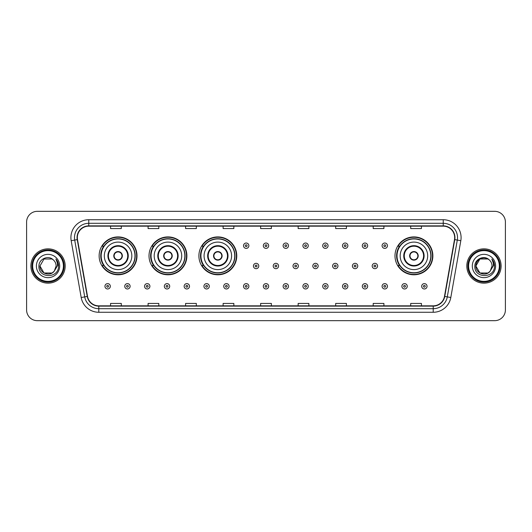 <?xml version="1.0" encoding="UTF-8"?>
<svg xmlns="http://www.w3.org/2000/svg" width="532" height="532" viewBox="0 0 532 532"><rect width="100%" height="100%" fill="white"/><g stroke="black" fill="none" stroke-linecap="round" stroke-linejoin="round"><path stroke-width="0.8" d="M394.99 255.852A18.939 18.939 0 0 0 413.929 274.791A18.939 18.939 0 0 0 432.868 255.852A18.939 18.939 0 0 0 413.929 236.913A18.939 18.939 0 0 0 394.99 255.852M198.895 255.852A18.939 18.939 0 0 0 217.834 274.791A18.939 18.939 0 0 0 236.773 255.852A18.939 18.939 0 0 0 217.834 236.913A18.939 18.939 0 0 0 198.895 255.852M149.013 255.852A18.939 18.939 0 0 0 167.952 274.791A18.939 18.939 0 0 0 186.892 255.852A18.939 18.939 0 0 0 167.952 236.913A18.939 18.939 0 0 0 149.013 255.852M99.132 255.852A18.939 18.939 0 0 0 118.071 274.791A18.939 18.939 0 0 0 137.01 255.852A18.939 18.939 0 0 0 118.071 236.913A18.939 18.939 0 0 0 99.132 255.852M103.674 265.501A17.33 17.33 0 0 1 103.674 246.203M153.555 265.501A17.33 17.33 0 0 1 153.555 246.203M203.437 265.501A17.33 17.33 0 0 1 203.437 246.203M399.532 265.501A17.33 17.33 0 0 1 399.532 246.203M26.6 222.05L26.6 309.95A10.72 10.72 0 0 0 37.32 320.67L494.68 320.67A10.72 10.72 0 0 0 505.4 309.95L505.4 222.05A10.72 10.72 0 0 0 494.68 211.33L37.32 211.33A10.72 10.72 0 0 0 26.6 222.05L26.6 309.95M30.889 266A17.15 17.15 0 0 0 48.04 283.15A17.15 17.15 0 0 0 65.19 266A17.15 17.15 0 0 0 48.04 248.85A17.15 17.15 0 0 0 30.889 266A17.15 17.15 0 0 0 48.04 283.15A17.15 17.15 0 0 0 65.19 266A17.15 17.15 0 0 0 48.04 248.85A17.15 17.15 0 0 0 30.889 266M466.81 266A17.15 17.15 0 0 0 483.96 283.15A17.15 17.15 0 0 0 501.111 266A17.15 17.15 0 0 0 483.96 248.85A17.15 17.15 0 0 0 466.81 266A17.15 17.15 0 0 0 483.96 283.15A17.15 17.15 0 0 0 501.111 266A17.15 17.15 0 0 0 483.96 248.85A17.15 17.15 0 0 0 466.81 266M77.34 237.591A11.431 11.431 0 0 1 88.771 226.16L443.229 226.16A11.431 11.431 0 0 1 454.488 239.58L444.473 296.391A11.431 11.431 0 0 1 433.208 305.84L98.792 305.84A11.431 11.431 0 0 1 87.527 296.391L77.512 239.58A11.431 11.431 0 0 1 77.34 237.591M77.054 237.591A11.717 11.717 0 0 0 77.233 239.626L87.248 296.444A11.717 11.717 0 0 0 98.792 306.126L433.208 306.126A11.717 11.717 0 0 0 444.752 296.444L454.767 239.626A11.717 11.717 0 0 0 443.229 225.874L88.771 225.874A11.717 11.717 0 0 0 77.054 237.591M71.182 240.697A17.869 17.869 0 0 1 88.771 219.729L443.229 219.729A17.869 17.869 0 0 1 460.818 240.697L450.803 297.508A17.869 17.869 0 0 1 433.208 312.271L98.792 312.271A17.869 17.869 0 0 1 81.197 297.508L71.182 240.697L74.699 240.078A14.291 14.291 0 0 1 88.771 223.3L443.229 223.3A14.291 14.291 0 0 1 457.301 240.078L447.286 296.889A14.291 14.291 0 0 1 433.208 308.7L98.792 308.7A14.291 14.291 0 0 1 84.714 296.889L74.699 240.078A14.291 14.291 0 0 1 74.48 237.591M494.68 211.33L37.32 211.33M37.32 320.67L494.68 320.67M505.4 309.95L505.4 222.05M260.64 226.16L260.64 228.58L271.36 228.58L271.36 226.16M223.121 226.16L223.121 228.58L233.841 228.58L233.841 226.16M185.602 226.16L185.602 228.58L196.321 228.58L196.321 226.16M148.089 226.16L148.089 228.58L158.809 228.58L158.809 226.16M110.57 226.16L110.57 228.58L121.289 228.58L121.289 226.16M298.159 226.16L298.159 228.58L308.879 228.58L308.879 226.16M335.679 226.16L335.679 228.58L346.399 228.58L346.399 226.16M373.191 226.16L373.191 228.58L383.911 228.58L383.911 226.16M410.711 226.16L410.711 228.58L421.43 228.58L421.43 226.16M271.36 305.84L271.36 303.42L260.64 303.42L260.64 305.84M233.841 305.84L233.841 303.42L223.121 303.42L223.121 305.84M196.321 305.84L196.321 303.42L185.602 303.42L185.602 305.84M158.809 305.84L158.809 303.42L148.089 303.42L148.089 305.84M121.289 305.84L121.289 303.42L110.57 303.42L110.57 305.84M308.879 305.84L308.879 303.42L298.159 303.42L298.159 305.84M346.399 305.84L346.399 303.42L335.679 303.42L335.679 305.84M383.911 305.84L383.911 303.42L373.191 303.42L373.191 305.84M421.43 305.84L421.43 303.42L410.711 303.42L410.711 305.84M52.076 272.996A8.08 8.08 0 0 0 54.257 271.154L54.091 271.347C49.729 276.946 39.548 273.182 39.96 266L44.003 259.004L52.076 259.004L53.333 259.895C48.372 254.702 38.829 258.984 38.922 266C38.011 278.469 58.227 278.795 58.553 266.605L58.573 266C58.54 263.353 57.662 261.026 55.926 259.018C57.243 261.185 57.709 263.513 57.323 266L54.257 271.154L52.076 272.996L44.003 272.996L39.96 266L44.003 272.996L52.076 272.996L54.257 271.154L52.076 272.996L44.003 272.996L39.96 266M63.401 266A15.362 15.362 0 0 0 48.04 250.638A15.362 15.362 0 0 0 32.671 266A15.362 15.362 0 0 0 48.04 281.362A15.362 15.362 0 0 0 63.401 266M64.119 266A16.08 16.08 0 0 0 48.04 249.92A16.08 16.08 0 0 0 31.96 266A16.08 16.08 0 0 0 48.04 282.08A16.08 16.08 0 0 0 64.119 266M54.257 271.154L56.119 266C56.073 263.566 55.142 261.531 53.333 259.895M36.389 266A11.651 11.651 0 0 0 48.04 277.651A11.651 11.651 0 0 0 59.69 266A11.651 11.651 0 0 0 48.04 254.349A11.651 11.651 0 0 0 36.389 266M56.006 259.111L58.567 266.306L55.926 259.018L58.035 262.668M58.567 266.306L55.926 259.018M104.319 255.852A13.759 13.759 0 0 1 118.071 242.093A13.759 13.759 0 0 1 131.83 255.852A13.759 13.759 0 0 1 118.071 269.611A13.759 13.759 0 0 1 104.319 255.852A13.759 13.759 0 0 0 118.071 269.611A13.759 13.759 0 0 0 131.83 255.852M108.422 255.852A9.649 9.649 0 0 0 118.071 265.501A9.649 9.649 0 0 0 127.72 255.852A9.649 9.649 0 0 0 118.071 246.203A9.649 9.649 0 0 0 108.422 255.852M103.893 246.203A17.15 17.15 0 0 0 103.893 265.501L102.191 265.501A18.58 18.58 0 0 0 136.651 255.852A18.58 18.58 0 0 0 102.191 246.203L103.913 246.203A17.13 17.13 0 0 1 135.201 255.892A17.13 17.13 0 0 1 103.913 265.501M134.975 255.852A16.898 16.898 0 0 0 118.071 238.954A16.898 16.898 0 0 0 101.173 255.852A16.898 16.898 0 0 0 118.071 272.756A16.898 16.898 0 0 0 134.975 255.852M113.782 255.852A4.289 4.289 0 0 0 118.071 260.141A4.289 4.289 0 0 0 122.36 255.852A4.289 4.289 0 0 0 118.071 251.563A4.289 4.289 0 0 0 113.782 255.852M113.921 254.781L114.067 254.781A4.143 4.143 0 0 1 122.081 254.781L121.855 254.781A3.93 3.93 0 0 1 118.071 259.782A3.93 3.93 0 0 1 114.294 254.781A3.93 3.93 0 0 1 121.855 254.781L122.227 254.781M122.227 256.923L122.081 256.923A4.143 4.143 0 0 1 114.067 256.923L113.921 256.923M154.194 255.852A13.759 13.759 0 0 1 167.952 242.093A13.759 13.759 0 0 1 181.711 255.852A13.759 13.759 0 0 1 167.952 269.611A13.759 13.759 0 0 1 154.194 255.852A13.759 13.759 0 0 0 167.952 269.611A13.759 13.759 0 0 0 181.711 255.852M158.303 255.852A9.649 9.649 0 0 0 167.952 265.501A9.649 9.649 0 0 0 177.602 255.852A9.649 9.649 0 0 0 167.952 246.203A9.649 9.649 0 0 0 158.303 255.852M153.775 246.203A17.15 17.15 0 0 0 153.775 265.501L152.072 265.501A18.58 18.58 0 0 0 186.532 255.852A18.58 18.58 0 0 0 152.072 246.203L153.795 246.203A17.13 17.13 0 0 1 185.083 255.892A17.13 17.13 0 0 1 153.795 265.501M184.857 255.852A16.898 16.898 0 0 0 167.952 238.954A16.898 16.898 0 0 0 151.055 255.852A16.898 16.898 0 0 0 167.952 272.756A16.898 16.898 0 0 0 184.857 255.852M163.663 255.852A4.289 4.289 0 0 0 167.952 260.141A4.289 4.289 0 0 0 172.242 255.852A4.289 4.289 0 0 0 167.952 251.563A4.289 4.289 0 0 0 163.663 255.852M163.803 254.781L163.949 254.781A4.143 4.143 0 0 1 171.956 254.781L171.736 254.781A3.93 3.93 0 0 1 167.952 259.782A3.93 3.93 0 0 1 164.169 254.781A3.93 3.93 0 0 1 171.736 254.781L172.102 254.781M172.102 256.923L171.736 256.923A3.93 3.93 0 0 1 164.169 256.923L163.803 256.923M171.736 256.923L171.956 256.923A4.143 4.143 0 0 1 163.949 256.923L164.169 256.923M204.075 255.852A13.759 13.759 0 0 1 217.834 242.093A13.759 13.759 0 0 1 231.593 255.852A13.759 13.759 0 0 1 217.834 269.611A13.759 13.759 0 0 1 204.075 255.852A13.759 13.759 0 0 0 217.834 269.611A13.759 13.759 0 0 0 231.593 255.852M208.185 255.852A9.649 9.649 0 0 0 217.834 265.501A9.649 9.649 0 0 0 227.483 255.852A9.649 9.649 0 0 0 217.834 246.203A9.649 9.649 0 0 0 208.185 255.852M203.656 246.203A17.15 17.15 0 0 0 203.656 265.501M234.738 255.852A16.898 16.898 0 0 0 217.834 238.954A16.898 16.898 0 0 0 200.936 255.852A16.898 16.898 0 0 0 217.834 272.756A16.898 16.898 0 0 0 234.738 255.852M213.545 255.852A4.289 4.289 0 0 0 217.834 260.141A4.289 4.289 0 0 0 222.123 255.852A4.289 4.289 0 0 0 217.834 251.563A4.289 4.289 0 0 0 213.545 255.852M236.414 255.852A18.58 18.58 0 0 1 201.954 265.501L203.676 265.501A17.13 17.13 0 0 0 234.964 255.892A17.13 17.13 0 0 0 203.676 246.203L201.954 246.203A18.58 18.58 0 0 1 236.414 255.852M213.684 254.781L213.831 254.781A4.143 4.143 0 0 1 221.837 254.781L221.618 254.781A3.93 3.93 0 0 1 217.834 259.782A3.93 3.93 0 0 1 214.05 254.781A3.93 3.93 0 0 1 221.618 254.781L221.984 254.781M221.984 256.923L221.618 256.923A3.93 3.93 0 0 1 214.05 256.923L213.684 256.923M221.618 256.923L221.837 256.923A4.143 4.143 0 0 1 213.831 256.923L214.05 256.923M400.17 255.852A13.759 13.759 0 0 1 413.929 242.093A13.759 13.759 0 0 1 427.681 255.852A13.759 13.759 0 0 1 413.929 269.611A13.759 13.759 0 0 1 400.17 255.852A13.759 13.759 0 0 0 413.929 269.611A13.759 13.759 0 0 0 427.681 255.852M404.28 255.852A9.649 9.649 0 0 0 413.929 265.501A9.649 9.649 0 0 0 423.578 255.852A9.649 9.649 0 0 0 413.929 246.203A9.649 9.649 0 0 0 404.28 255.852M399.745 246.203A17.15 17.15 0 0 0 399.745 265.501M430.827 255.852A16.898 16.898 0 0 0 413.929 238.954A16.898 16.898 0 0 0 397.025 255.852A16.898 16.898 0 0 0 413.929 272.756A16.898 16.898 0 0 0 430.827 255.852M409.64 255.852A4.289 4.289 0 0 0 413.929 260.141A4.289 4.289 0 0 0 418.219 255.852A4.289 4.289 0 0 0 413.929 251.563A4.289 4.289 0 0 0 409.64 255.852M432.509 255.852A18.58 18.58 0 0 1 398.049 265.501L399.771 265.501A17.13 17.13 0 0 0 431.06 255.892A17.13 17.13 0 0 0 399.771 246.203L398.049 246.203A18.58 18.58 0 0 1 432.509 255.852M409.773 254.781L409.919 254.781A4.143 4.143 0 0 1 417.933 254.781L417.706 254.781A3.93 3.93 0 0 1 413.929 259.782A3.93 3.93 0 0 1 410.145 254.781A3.93 3.93 0 0 1 417.706 254.781L418.079 254.781M418.079 256.923L417.706 256.923A3.93 3.93 0 0 1 410.145 256.923L409.773 256.923M417.706 256.923L417.933 256.923A4.143 4.143 0 0 1 409.919 256.923L410.145 256.923M487.997 272.996A8.08 8.08 0 0 0 490.178 271.154L487.997 272.996L479.924 272.996L475.881 266L479.924 259.004L487.997 259.004L489.254 259.895C484.293 254.702 474.75 258.984 474.843 266C473.932 278.469 494.148 278.795 494.481 266.605L494.494 266C494.467 263.353 493.583 261.026 491.847 259.018C493.171 261.185 493.63 263.513 493.244 266L490.019 271.347C485.649 276.946 475.468 273.182 475.881 266L479.924 272.996L487.997 272.996L490.178 271.154L488.369 272.77M499.329 266A15.362 15.362 0 0 0 483.96 250.638A15.362 15.362 0 0 0 468.599 266A15.362 15.362 0 0 0 483.96 281.362A15.362 15.362 0 0 0 499.329 266M500.04 266A16.08 16.08 0 0 0 483.96 249.92A16.08 16.08 0 0 0 467.881 266A16.08 16.08 0 0 0 483.96 282.08A16.08 16.08 0 0 0 500.04 266M490.178 271.154L492.04 266C491.994 263.566 491.063 261.531 489.254 259.895M472.31 266A11.651 11.651 0 0 0 483.96 277.651A11.651 11.651 0 0 0 495.611 266A11.651 11.651 0 0 0 483.96 254.349A11.651 11.651 0 0 0 472.31 266M487.997 259.004A8.08 8.08 0 0 0 475.881 266M491.927 259.111L494.487 266.306L491.847 259.018L493.955 262.668M494.494 266L491.847 259.018L494.494 266M248.883 245.704A2.68 2.68 0 0 1 246.203 248.384A2.68 2.68 0 0 1 243.523 245.704A2.68 2.68 0 0 1 246.203 243.024A2.68 2.68 0 0 1 248.883 245.704A2.68 2.68 0 0 0 246.203 243.024A2.68 2.68 0 0 0 243.523 245.704M268.68 245.704A2.68 2.68 0 0 1 266 248.384A2.68 2.68 0 0 1 263.32 245.704A2.68 2.68 0 0 1 266 243.024A2.68 2.68 0 0 1 268.68 245.704A2.68 2.68 0 0 0 266 243.024A2.68 2.68 0 0 0 263.32 245.704M288.477 245.704A2.68 2.68 0 0 1 285.797 248.384A2.68 2.68 0 0 1 283.117 245.704A2.68 2.68 0 0 1 285.797 243.024A2.68 2.68 0 0 1 288.477 245.704A2.68 2.68 0 0 0 285.797 243.024A2.68 2.68 0 0 0 283.117 245.704M308.267 245.704A2.68 2.68 0 0 1 305.587 248.384A2.68 2.68 0 0 1 302.908 245.704A2.68 2.68 0 0 1 305.587 243.024A2.68 2.68 0 0 1 308.267 245.704A2.68 2.68 0 0 0 305.587 243.024A2.68 2.68 0 0 0 302.908 245.704M328.064 245.704A2.68 2.68 0 0 1 325.385 248.384A2.68 2.68 0 0 1 322.705 245.704A2.68 2.68 0 0 1 325.385 243.024A2.68 2.68 0 0 1 328.064 245.704A2.68 2.68 0 0 0 325.385 243.024A2.68 2.68 0 0 0 322.705 245.704M347.862 245.704A2.68 2.68 0 0 1 345.182 248.384A2.68 2.68 0 0 1 342.502 245.704A2.68 2.68 0 0 1 345.182 243.024A2.68 2.68 0 0 1 347.862 245.704A2.68 2.68 0 0 0 345.182 243.024A2.68 2.68 0 0 0 342.502 245.704M367.659 245.704A2.68 2.68 0 0 1 364.979 248.384A2.68 2.68 0 0 1 362.299 245.704A2.68 2.68 0 0 1 364.979 243.024A2.68 2.68 0 0 1 367.659 245.704A2.68 2.68 0 0 0 364.979 243.024A2.68 2.68 0 0 0 362.299 245.704M387.449 245.704A2.68 2.68 0 0 1 384.769 248.384A2.68 2.68 0 0 1 382.089 245.704A2.68 2.68 0 0 1 384.769 243.024A2.68 2.68 0 0 1 387.449 245.704A2.68 2.68 0 0 0 384.769 243.024A2.68 2.68 0 0 0 382.089 245.704M253.425 266A2.68 2.68 0 0 1 256.105 263.32A2.68 2.68 0 0 1 258.785 266A2.68 2.68 0 0 1 256.105 268.68A2.68 2.68 0 0 1 253.425 266A2.68 2.68 0 0 0 256.105 268.68A2.68 2.68 0 0 0 258.785 266M273.215 266A2.68 2.68 0 0 1 275.895 263.32A2.68 2.68 0 0 1 278.575 266A2.68 2.68 0 0 1 275.895 268.68A2.68 2.68 0 0 1 273.215 266A2.68 2.68 0 0 0 275.895 268.68A2.68 2.68 0 0 0 278.575 266M293.012 266A2.68 2.68 0 0 1 295.692 263.32A2.68 2.68 0 0 1 298.372 266A2.68 2.68 0 0 1 295.692 268.68A2.68 2.68 0 0 1 293.012 266A2.68 2.68 0 0 0 295.692 268.68A2.68 2.68 0 0 0 298.372 266M312.809 266A2.68 2.68 0 0 1 315.489 263.32A2.68 2.68 0 0 1 318.169 266A2.68 2.68 0 0 1 315.489 268.68A2.68 2.68 0 0 1 312.809 266A2.68 2.68 0 0 0 315.489 268.68A2.68 2.68 0 0 0 318.169 266M332.606 266A2.68 2.68 0 0 1 335.286 263.32A2.68 2.68 0 0 1 337.96 266A2.68 2.68 0 0 1 335.286 268.68A2.68 2.68 0 0 1 332.606 266A2.68 2.68 0 0 0 335.286 268.68A2.68 2.68 0 0 0 337.96 266M352.397 266A2.68 2.68 0 0 1 355.077 263.32A2.68 2.68 0 0 1 357.757 266A2.68 2.68 0 0 1 355.077 268.68A2.68 2.68 0 0 1 352.397 266A2.68 2.68 0 0 0 355.077 268.68A2.68 2.68 0 0 0 357.757 266M372.194 266A2.68 2.68 0 0 1 374.874 263.32A2.68 2.68 0 0 1 377.554 266A2.68 2.68 0 0 1 374.874 268.68A2.68 2.68 0 0 1 372.194 266A2.68 2.68 0 0 0 374.874 268.68A2.68 2.68 0 0 0 377.554 266M104.957 286.296A2.68 2.68 0 0 1 107.637 283.616A2.68 2.68 0 0 1 110.317 286.296A2.68 2.68 0 0 1 107.637 288.976A2.68 2.68 0 0 1 104.957 286.296A2.68 2.68 0 0 0 107.637 288.976A2.68 2.68 0 0 0 110.317 286.296M124.754 286.296A2.68 2.68 0 0 1 127.434 283.616A2.68 2.68 0 0 1 130.114 286.296A2.68 2.68 0 0 1 127.434 288.976A2.68 2.68 0 0 1 124.754 286.296A2.68 2.68 0 0 0 127.434 288.976A2.68 2.68 0 0 0 130.114 286.296M144.551 286.296A2.68 2.68 0 0 1 147.231 283.616A2.68 2.68 0 0 1 149.911 286.296A2.68 2.68 0 0 1 147.231 288.976A2.68 2.68 0 0 1 144.551 286.296A2.68 2.68 0 0 0 147.231 288.976A2.68 2.68 0 0 0 149.911 286.296M164.341 286.296A2.68 2.68 0 0 1 167.021 283.616A2.68 2.68 0 0 1 169.701 286.296A2.68 2.68 0 0 1 167.021 288.976A2.68 2.68 0 0 1 164.341 286.296A2.68 2.68 0 0 0 167.021 288.976A2.68 2.68 0 0 0 169.701 286.296M184.138 286.296A2.68 2.68 0 0 1 186.818 283.616A2.68 2.68 0 0 1 189.498 286.296A2.68 2.68 0 0 1 186.818 288.976A2.68 2.68 0 0 1 184.138 286.296A2.68 2.68 0 0 0 186.818 288.976A2.68 2.68 0 0 0 189.498 286.296M203.936 286.296A2.68 2.68 0 0 1 206.615 283.616A2.68 2.68 0 0 1 209.295 286.296A2.68 2.68 0 0 1 206.615 288.976A2.68 2.68 0 0 1 203.936 286.296A2.68 2.68 0 0 0 206.615 288.976A2.68 2.68 0 0 0 209.295 286.296M223.733 286.296A2.68 2.68 0 0 1 226.413 283.616A2.68 2.68 0 0 1 229.093 286.296A2.68 2.68 0 0 1 226.413 288.976A2.68 2.68 0 0 1 223.733 286.296A2.68 2.68 0 0 0 226.413 288.976A2.68 2.68 0 0 0 229.093 286.296M243.523 286.296A2.68 2.68 0 0 1 246.203 283.616A2.68 2.68 0 0 1 248.883 286.296A2.68 2.68 0 0 1 246.203 288.976A2.68 2.68 0 0 1 243.523 286.296A2.68 2.68 0 0 0 246.203 288.976A2.68 2.68 0 0 0 248.883 286.296M263.32 286.296A2.68 2.68 0 0 1 266 283.616A2.68 2.68 0 0 1 268.68 286.296A2.68 2.68 0 0 1 266 288.976A2.68 2.68 0 0 1 263.32 286.296A2.68 2.68 0 0 0 266 288.976A2.68 2.68 0 0 0 268.68 286.296M283.117 286.296A2.68 2.68 0 0 1 285.797 283.616A2.68 2.68 0 0 1 288.477 286.296A2.68 2.68 0 0 1 285.797 288.976A2.68 2.68 0 0 1 283.117 286.296A2.68 2.68 0 0 0 285.797 288.976A2.68 2.68 0 0 0 288.477 286.296M302.908 286.296A2.68 2.68 0 0 1 305.587 283.616A2.68 2.68 0 0 1 308.267 286.296A2.68 2.68 0 0 1 305.587 288.976A2.68 2.68 0 0 1 302.908 286.296A2.68 2.68 0 0 0 305.587 288.976A2.68 2.68 0 0 0 308.267 286.296M322.705 286.296A2.68 2.68 0 0 1 325.385 283.616A2.68 2.68 0 0 1 328.064 286.296A2.68 2.68 0 0 1 325.385 288.976A2.68 2.68 0 0 1 322.705 286.296A2.68 2.68 0 0 0 325.385 288.976A2.68 2.68 0 0 0 328.064 286.296M342.502 286.296A2.68 2.68 0 0 1 345.182 283.616A2.68 2.68 0 0 1 347.862 286.296A2.68 2.68 0 0 1 345.182 288.976A2.68 2.68 0 0 1 342.502 286.296A2.68 2.68 0 0 0 345.182 288.976A2.68 2.68 0 0 0 347.862 286.296M362.299 286.296A2.68 2.68 0 0 1 364.979 283.616A2.68 2.68 0 0 1 367.659 286.296A2.68 2.68 0 0 1 364.979 288.976A2.68 2.68 0 0 1 362.299 286.296A2.68 2.68 0 0 0 364.979 288.976A2.68 2.68 0 0 0 367.659 286.296M382.089 286.296A2.68 2.68 0 0 1 384.769 283.616A2.68 2.68 0 0 1 387.449 286.296A2.68 2.68 0 0 1 384.769 288.976A2.68 2.68 0 0 1 382.089 286.296A2.68 2.68 0 0 0 384.769 288.976A2.68 2.68 0 0 0 387.449 286.296M401.886 286.296A2.68 2.68 0 0 1 404.566 283.616A2.68 2.68 0 0 1 407.246 286.296A2.68 2.68 0 0 1 404.566 288.976A2.68 2.68 0 0 1 401.886 286.296A2.68 2.68 0 0 0 404.566 288.976A2.68 2.68 0 0 0 407.246 286.296M421.683 286.296A2.68 2.68 0 0 1 424.363 283.616A2.68 2.68 0 0 1 427.043 286.296A2.68 2.68 0 0 1 424.363 288.976A2.68 2.68 0 0 1 421.683 286.296A2.68 2.68 0 0 0 424.363 288.976A2.68 2.68 0 0 0 427.043 286.296M443.229 219.729L443.229 225.874M74.699 240.078L77.233 239.626M98.792 312.271L98.792 306.126M433.208 306.126L433.208 312.271M444.752 296.444L450.803 297.508M81.197 297.508L87.248 296.444M454.767 239.626L460.818 240.697M88.771 219.729L88.771 225.874M128.259 255.852A10.181 10.181 0 0 0 118.071 245.671A10.181 10.181 0 0 0 107.89 255.852A10.181 10.181 0 0 0 118.071 266.033A10.181 10.181 0 0 0 128.259 255.852M178.134 255.852A10.181 10.181 0 0 0 167.952 245.671A10.181 10.181 0 0 0 157.771 255.852A10.181 10.181 0 0 0 167.952 266.033A10.181 10.181 0 0 0 178.134 255.852M228.015 255.852A10.181 10.181 0 0 0 217.834 245.671A10.181 10.181 0 0 0 207.653 255.852A10.181 10.181 0 0 0 217.834 266.033A10.181 10.181 0 0 0 228.015 255.852M424.11 255.852A10.181 10.181 0 0 0 413.929 245.671A10.181 10.181 0 0 0 403.741 255.852A10.181 10.181 0 0 0 413.929 266.033A10.181 10.181 0 0 0 424.11 255.852M245.312 245.704A0.891 0.891 0 0 0 246.203 246.595A0.891 0.891 0 0 0 247.101 245.704A0.891 0.891 0 0 0 246.203 244.813A0.891 0.891 0 0 0 245.312 245.704M265.109 245.704A0.891 0.891 0 0 0 266 246.595A0.891 0.891 0 0 0 266.891 245.704A0.891 0.891 0 0 0 266 244.813A0.891 0.891 0 0 0 265.109 245.704M284.899 245.704A0.891 0.891 0 0 0 285.797 246.595A0.891 0.891 0 0 0 286.688 245.704A0.891 0.891 0 0 0 285.797 244.813A0.891 0.891 0 0 0 284.899 245.704M304.696 245.704A0.891 0.891 0 0 0 305.587 246.595A0.891 0.891 0 0 0 306.485 245.704A0.891 0.891 0 0 0 305.587 244.813A0.891 0.891 0 0 0 304.696 245.704M324.493 245.704A0.891 0.891 0 0 0 325.385 246.595A0.891 0.891 0 0 0 326.276 245.704A0.891 0.891 0 0 0 325.385 244.813A0.891 0.891 0 0 0 324.493 245.704M344.29 245.704A0.891 0.891 0 0 0 345.182 246.595A0.891 0.891 0 0 0 346.073 245.704A0.891 0.891 0 0 0 345.182 244.813A0.891 0.891 0 0 0 344.29 245.704M364.081 245.704A0.891 0.891 0 0 0 364.979 246.595A0.891 0.891 0 0 0 365.87 245.704A0.891 0.891 0 0 0 364.979 244.813A0.891 0.891 0 0 0 364.081 245.704M383.878 245.704A0.891 0.891 0 0 0 384.769 246.595A0.891 0.891 0 0 0 385.667 245.704A0.891 0.891 0 0 0 384.769 244.813A0.891 0.891 0 0 0 383.878 245.704M256.996 266A0.891 0.891 0 0 0 256.105 265.109A0.891 0.891 0 0 0 255.207 266A0.891 0.891 0 0 0 256.105 266.891A0.891 0.891 0 0 0 256.996 266M276.793 266A0.891 0.891 0 0 0 275.895 265.109A0.891 0.891 0 0 0 275.004 266A0.891 0.891 0 0 0 275.895 266.891A0.891 0.891 0 0 0 276.793 266M296.583 266A0.891 0.891 0 0 0 295.692 265.109A0.891 0.891 0 0 0 294.801 266A0.891 0.891 0 0 0 295.692 266.891A0.891 0.891 0 0 0 296.583 266M316.38 266A0.891 0.891 0 0 0 315.489 265.109A0.891 0.891 0 0 0 314.592 266A0.891 0.891 0 0 0 315.489 266.891A0.891 0.891 0 0 0 316.38 266M336.177 266A0.891 0.891 0 0 0 335.286 265.109A0.891 0.891 0 0 0 334.389 266A0.891 0.891 0 0 0 335.286 266.891A0.891 0.891 0 0 0 336.177 266M355.974 266A0.891 0.891 0 0 0 355.077 265.109A0.891 0.891 0 0 0 354.186 266A0.891 0.891 0 0 0 355.077 266.891A0.891 0.891 0 0 0 355.974 266M375.765 266A0.891 0.891 0 0 0 374.874 265.109A0.891 0.891 0 0 0 373.983 266A0.891 0.891 0 0 0 374.874 266.891A0.891 0.891 0 0 0 375.765 266M108.535 286.296A0.891 0.891 0 0 0 107.637 285.405A0.891 0.891 0 0 0 106.746 286.296A0.891 0.891 0 0 0 107.637 287.187A0.891 0.891 0 0 0 108.535 286.296M128.325 286.296A0.891 0.891 0 0 0 127.434 285.405A0.891 0.891 0 0 0 126.543 286.296A0.891 0.891 0 0 0 127.434 287.187A0.891 0.891 0 0 0 128.325 286.296M148.122 286.296A0.891 0.891 0 0 0 147.231 285.405A0.891 0.891 0 0 0 146.333 286.296A0.891 0.891 0 0 0 147.231 287.187A0.891 0.891 0 0 0 148.122 286.296M167.919 286.296A0.891 0.891 0 0 0 167.021 285.405A0.891 0.891 0 0 0 166.13 286.296A0.891 0.891 0 0 0 167.021 287.187A0.891 0.891 0 0 0 167.919 286.296M187.71 286.296A0.891 0.891 0 0 0 186.818 285.405A0.891 0.891 0 0 0 185.927 286.296A0.891 0.891 0 0 0 186.818 287.187A0.891 0.891 0 0 0 187.71 286.296M207.507 286.296A0.891 0.891 0 0 0 206.615 285.405A0.891 0.891 0 0 0 205.724 286.296A0.891 0.891 0 0 0 206.615 287.187A0.891 0.891 0 0 0 207.507 286.296M227.304 286.296A0.891 0.891 0 0 0 226.413 285.405A0.891 0.891 0 0 0 225.515 286.296A0.891 0.891 0 0 0 226.413 287.187A0.891 0.891 0 0 0 227.304 286.296M247.101 286.296A0.891 0.891 0 0 0 246.203 285.405A0.891 0.891 0 0 0 245.312 286.296A0.891 0.891 0 0 0 246.203 287.187A0.891 0.891 0 0 0 247.101 286.296M266.891 286.296A0.891 0.891 0 0 0 266 285.405A0.891 0.891 0 0 0 265.109 286.296A0.891 0.891 0 0 0 266 287.187A0.891 0.891 0 0 0 266.891 286.296M286.688 286.296A0.891 0.891 0 0 0 285.797 285.405A0.891 0.891 0 0 0 284.899 286.296A0.891 0.891 0 0 0 285.797 287.187A0.891 0.891 0 0 0 286.688 286.296M306.485 286.296A0.891 0.891 0 0 0 305.587 285.405A0.891 0.891 0 0 0 304.696 286.296A0.891 0.891 0 0 0 305.587 287.187A0.891 0.891 0 0 0 306.485 286.296M326.276 286.296A0.891 0.891 0 0 0 325.385 285.405A0.891 0.891 0 0 0 324.493 286.296A0.891 0.891 0 0 0 325.385 287.187A0.891 0.891 0 0 0 326.276 286.296M346.073 286.296A0.891 0.891 0 0 0 345.182 285.405A0.891 0.891 0 0 0 344.29 286.296A0.891 0.891 0 0 0 345.182 287.187A0.891 0.891 0 0 0 346.073 286.296M365.87 286.296A0.891 0.891 0 0 0 364.979 285.405A0.891 0.891 0 0 0 364.081 286.296A0.891 0.891 0 0 0 364.979 287.187A0.891 0.891 0 0 0 365.87 286.296M385.667 286.296A0.891 0.891 0 0 0 384.769 285.405A0.891 0.891 0 0 0 383.878 286.296A0.891 0.891 0 0 0 384.769 287.187A0.891 0.891 0 0 0 385.667 286.296M405.457 286.296A0.891 0.891 0 0 0 404.566 285.405A0.891 0.891 0 0 0 403.675 286.296A0.891 0.891 0 0 0 404.566 287.187A0.891 0.891 0 0 0 405.457 286.296M425.254 286.296A0.891 0.891 0 0 0 424.363 285.405A0.891 0.891 0 0 0 423.465 286.296A0.891 0.891 0 0 0 424.363 287.187A0.891 0.891 0 0 0 425.254 286.296"/></g></svg>
